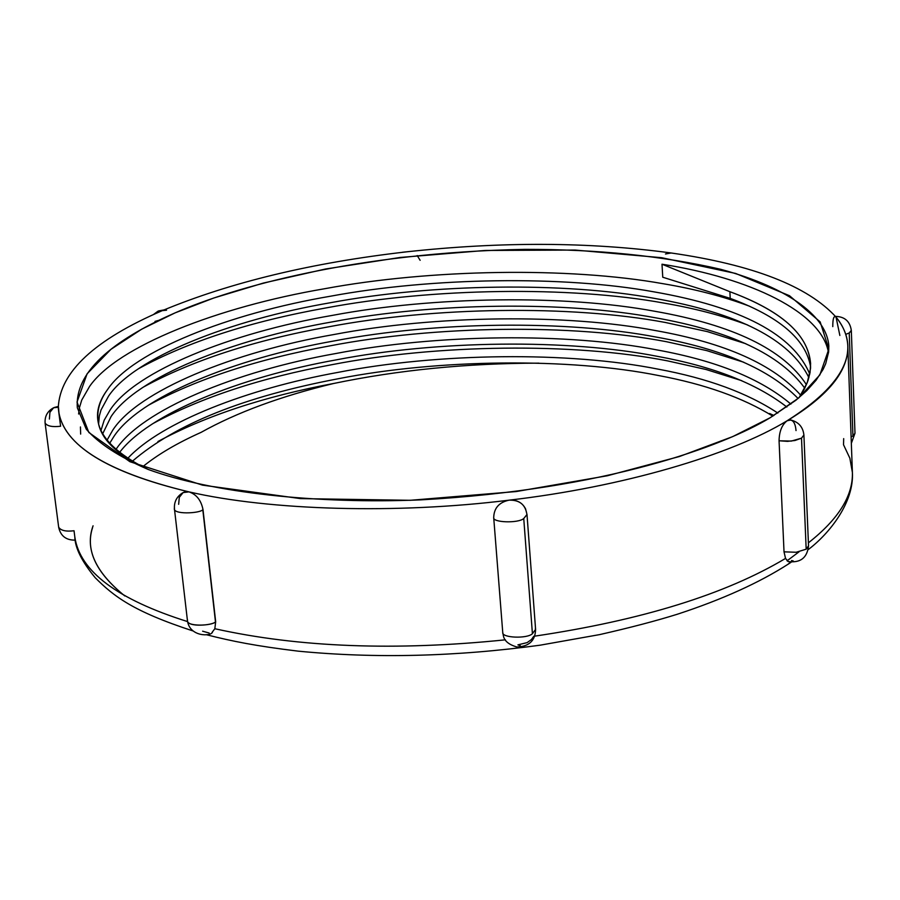 <?xml version="1.0" encoding="UTF-8"?>
<svg xmlns="http://www.w3.org/2000/svg" width="900" height="900" viewBox="0 0 900 900"><rect width="100%" height="100%" fill="white"/><g stroke="black" fill="none" stroke-linecap="round" stroke-linejoin="round"><path stroke-width="1.35" d="M806.434 384.694C783.619 349.493 733.106 325.024 654.874 311.287C564.784 294.469 433.114 296.392 332.516 315.36C230.67 332.91 135.63 371.183 110.205 409.838L104.175 420.221L100.867 430.819L104.175 420.221L110.205 409.838C135.63 371.183 230.67 332.91 332.516 315.36C433.114 296.392 564.784 294.469 654.874 311.287C733.106 325.024 783.619 349.493 806.434 384.694M102.521 434.126L111.038 416.644C136.418 377.798 231.356 339.345 333.124 321.728C433.642 302.704 565.211 300.814 655.256 317.756C730.474 331.02 780.311 354.499 804.791 388.204C780.311 354.499 730.474 331.02 655.256 317.756C565.211 300.814 433.642 302.704 333.124 321.728C231.356 339.345 136.418 377.798 111.038 416.644L102.521 434.126M790.898 404.1C760.916 378.731 716.321 360.686 657.135 349.954C567.394 332.415 436.264 334.114 336.15 353.464C235.496 371.239 141.491 410.152 115.729 449.786C141.491 410.152 235.496 371.239 336.15 353.464C436.264 334.114 567.394 332.415 657.135 349.954C716.321 360.686 760.916 378.731 790.898 404.1M119.362 452.745C147.994 414.113 239.569 377.089 336.757 359.775C436.793 340.369 567.821 338.704 657.506 356.366C713.351 366.559 756.461 383.445 786.859 407.025C756.461 383.445 713.351 366.559 657.506 356.366C567.821 338.704 436.793 340.369 336.757 359.775C239.569 377.089 147.994 414.113 119.362 452.745M201.094 432.36C177.165 443.07 157.691 454.534 142.672 466.774C157.691 454.534 177.165 443.07 201.094 432.36C236.7 412.493 280.89 396.191 333.664 383.479C398.419 370.024 466.808 363.251 538.864 363.15C466.808 363.251 398.419 370.024 333.664 383.479C280.89 396.191 236.7 412.493 201.094 432.36M800.73 395.235C773.55 364.534 725.31 343.001 656.01 330.66C566.089 313.481 434.689 315.293 334.339 334.451C232.74 352.17 137.981 390.983 112.703 430.245L106.819 440.561L112.703 430.245C137.981 390.983 232.74 352.17 334.339 334.451C434.689 315.293 566.089 313.481 656.01 330.66C725.31 343.001 773.55 364.534 800.73 395.235M109.462 443.689L113.535 437.029C138.757 397.553 233.426 358.571 334.946 340.796C435.218 321.57 566.528 319.804 656.381 337.106C722.531 348.952 769.759 369.405 798.064 398.475C769.759 369.405 722.531 348.952 656.381 337.106C566.528 319.804 435.218 321.57 334.946 340.796C233.426 358.571 138.757 397.553 113.535 437.029L109.462 443.689M777.825 413.066C747.428 392.94 707.569 378.304 658.249 369.169C568.688 351.259 437.827 352.845 337.961 372.386C247.624 388.744 161.213 422.123 127.631 458.516C161.213 422.123 247.624 388.744 337.961 372.386C437.827 352.845 568.688 351.259 658.249 369.169C707.569 378.304 747.428 392.94 777.825 413.066M132.289 461.317C175.388 424.125 244.148 396.574 338.558 378.675C438.356 359.077 569.115 357.525 658.62 375.548C704.745 384.165 742.815 397.699 772.83 416.149C742.815 397.699 704.745 384.165 658.62 375.548C569.115 357.525 438.356 359.077 338.558 378.675C244.148 396.574 175.388 424.125 132.289 461.317M153.011 423.529C201.33 397.418 260.955 377.809 331.864 364.691C436.556 344.239 573.424 342.382 667.53 360.866L706.095 369.506L741.758 380.678L706.095 369.506L667.53 360.866C573.424 342.382 436.556 344.239 331.864 364.691C260.955 377.809 201.33 397.418 153.011 423.529M148.151 405.382C196.841 378.945 257.479 359.1 330.053 345.836C434.993 325.575 572.141 323.595 666.439 341.707L706.759 350.618L743.827 362.261L706.759 350.618L666.439 341.707C572.141 323.595 434.993 325.575 330.053 345.836C257.479 359.1 196.841 378.945 148.151 405.382M143.336 387.113C192.352 360.371 253.991 340.301 328.23 326.891C433.418 306.821 570.859 304.74 665.336 322.47L707.389 331.627L745.83 343.721L707.389 331.627L665.336 322.47C570.859 304.74 433.418 306.821 328.23 326.891C253.991 340.301 192.352 360.371 143.336 387.113M138.566 368.696C187.886 341.696 250.493 321.412 326.396 307.856C431.843 288 569.565 285.784 664.234 303.131C694.732 308.374 722.587 315.675 747.776 325.046C722.587 315.675 694.732 308.374 664.234 303.131C569.565 285.784 431.843 288 326.396 307.856C250.493 321.412 187.886 341.696 138.566 368.696M80.438 426.96L80.651 434.104M78.615 414.011L79.335 408.015L81.742 400.061L89.584 386.426C117.169 346.433 217.597 306.956 324.562 288.743C430.267 269.089 568.26 266.76 663.12 283.714C694.89 289.035 723.735 296.55 749.655 306.259C723.735 296.55 694.89 289.035 663.12 283.714C568.26 266.76 430.267 269.089 324.562 288.743C217.597 306.956 117.169 346.433 89.584 386.426L81.742 400.061L79.335 408.015L78.615 414.011M662.749 277.222L662.006 264.218C750.116 277.954 821.959 312.244 828.518 352.834C821.959 312.244 750.116 277.954 662.006 264.218L729.889 291.713C784.575 311.985 811.462 337.59 810.529 368.539L807.232 382.725L799.133 397.575L804.375 389.025L807.986 380.655L810.056 372.51L810.607 363.532C808.222 334.586 781.312 310.646 729.889 291.713L730.215 298.384C779.321 316.507 806.119 339.401 810.607 367.065C806.119 339.401 779.321 316.507 730.215 298.384L662.749 277.222L730.215 298.384L729.889 291.713L662.006 264.218L662.749 277.222M770.175 417.735L795.814 400.309L806.816 390.6L816.075 380.239L823.151 369.293L825.716 363.623L828.63 351.956L828.832 346.005C826.988 317.835 791.606 288.529 720.529 269.257C662.681 255.893 597.454 249.255 524.835 249.356C355.736 252.518 233.066 287.404 175.095 312.874C129.904 332.651 74.126 364.838 77.332 407.79L86.254 429.165C98.707 443.554 119.295 456.952 148.005 469.384C212.287 492.907 316.879 504.18 420.716 499.871C606.724 489.555 723.341 446.029 770.175 417.735L732.679 436.624L679.41 456.525L607.41 475.751L516.173 491.558L410.209 500.299L300.532 498.611L202.523 485.145L129.892 461.7L88.841 432.473L77.017 402.064L87.097 373.793L110.891 349.369L141.727 329.164L175.095 312.874L213.671 298.046L263.374 283.061L325.541 268.999L400.241 257.456L485.201 250.459L575.066 250.054L661.635 257.692L735.592 273.431L789.514 295.729L820.17 321.907L828.832 349.065L819.877 374.884L798.683 397.957L770.175 417.735M157.928 441.529C205.841 415.766 264.42 396.416 333.664 383.479C264.42 396.416 205.841 415.766 157.928 441.529M503.438 635.839L502.751 632.498C501.581 637.886 527.04 638.955 532.418 633.724L523.744 518.535C518.265 523.44 492.48 522.619 493.706 517.601L502.751 632.498L493.706 517.601C493.965 508.106 499.095 502.29 509.085 500.164C622.17 487.046 730.924 455.096 787.185 420.728C845.482 383.76 861.773 349.223 836.055 317.115C807.851 286.144 752.895 264.757 671.153 252.979C589.286 241.898 501.041 241.515 406.451 251.854L402.266 252.326L406.451 251.854C311.873 262.699 230.501 282.285 162.338 310.624L158.051 311.152L162.338 310.624C94.736 339.705 60.064 371.914 58.297 407.239L53.617 407.767L58.297 407.239C60.233 443.07 103.781 471.285 188.955 491.873L183.094 492.593L188.955 491.873C269.876 510.48 396.54 514.238 509.085 500.164C396.54 514.238 269.876 510.48 188.955 491.873C106.999 472.252 63.551 445.264 58.613 410.906L58.297 407.239C60.064 371.914 94.736 339.705 162.338 310.624C230.501 282.285 311.873 262.699 406.451 251.854C501.041 241.515 589.286 241.898 671.153 252.979C752.895 264.757 807.851 286.144 836.055 317.115C833.85 315.315 832.759 318.488 832.781 326.621M834.817 316.463L836.055 317.115L839.857 335.475L836.055 317.115C843.379 326.048 847.305 335.689 847.811 346.016C848.43 370.946 828.225 395.854 787.185 420.728C781.965 424.699 779.254 431.381 779.062 440.775L787.523 441.36L794.97 440.494L801.506 438.165L803.903 434.993L801.506 438.165L806.175 549.191L796.151 552.262L784.024 551.835L785.531 558.416C725.479 594.293 641.869 620.212 534.679 636.154C641.869 620.212 725.479 594.293 785.531 558.416L784.024 551.835L796.151 552.262L806.175 549.191L801.506 438.165L791.336 441.079L779.062 440.775L784.024 551.835L779.062 440.775C779.254 431.381 781.965 424.699 787.185 420.728C730.924 455.096 622.17 487.046 509.085 500.164C519.176 499.86 525.071 504.338 526.759 513.608M851.107 436.894L852.941 435.983L849.229 332.966L845.73 334.361L849.229 332.966L852.941 435.983L854.989 433.249L852.941 435.983L851.107 436.894M665.46 253.991L671.153 252.979M49.387 419.062L49.939 412.267L53.617 407.767C47.464 411.086 44.629 416.239 45.113 423.225C47.43 426.206 52.583 427.196 60.604 426.24L59.22 415.676M58.613 410.906L59.231 415.755L58.387 406.418L54.191 407.509M203.006 509.625C201.15 500.287 196.47 494.37 188.955 491.873C196.47 494.37 201.15 500.287 203.006 509.625L215.674 621.731L214.841 628.729C298.71 647.381 395.561 651.082 505.395 639.821C395.561 651.082 298.71 647.381 214.841 628.729L215.674 621.731L203.006 509.625M174.521 508.027C171.551 514.834 199.924 513.529 202.804 509.726C199.935 513.506 171.653 514.845 174.521 508.061M187.47 620.111L187.526 619.841C184.77 627.131 212.681 625.894 215.471 621.844L202.804 509.726L215.471 621.844C212.951 625.331 187.74 627.548 187.459 620.764L174.442 508.916C173.959 501.739 176.85 496.305 183.094 492.593L183.195 492.548M58.669 527.164C60.694 530.55 65.812 531.743 74.036 530.752L74.812 536.918C79.785 571.286 117.383 599.512 187.583 621.596C117.383 599.512 79.785 571.286 74.812 536.918L74.036 530.752C66.105 531.731 60.986 530.606 58.691 527.377C60.626 536.062 66.184 540.315 75.341 540.124M59.231 415.755L60.098 422.415M60.356 424.35L60.604 426.24C52.279 427.207 47.104 426.139 45.101 423.022M808.403 542.824C838.496 519.176 853.155 495.686 852.39 472.365C853.155 495.697 838.496 519.176 808.403 542.824M788.276 561.6L785.531 558.416L788.006 561.521C800.359 563.153 807.199 557.921 808.526 545.85L806.175 549.191L808.526 545.85L803.903 435.049C803.036 427.061 798.683 422.044 790.83 420.007L787.185 420.728C792.27 418.567 795.229 421.864 796.028 430.594M92.576 527.58C85.252 549.967 95.996 572.771 124.819 595.957C95.299 572.085 84.724 548.696 93.071 525.803M769.556 413.494L773.91 415.496M799.031 551.812L787.05 560.835L799.031 551.812M212.074 632.408L214.841 628.729L212.074 632.408M178.65 504.304L179.291 497.385L183.094 492.593M188.955 491.873L183.994 492.165M154.991 321.401L158.749 320.344M155.205 313.751L158.051 311.152L153.439 314.55M162.338 310.624L166.545 310.196M417.195 255.555L420.131 260.303M851.31 330.356L849.229 332.966L851.288 330.75M843.683 438.626L843.525 444.757L849.859 458.179L852.39 472.376L847.811 346.027M791.55 560.52L793.294 560.993L791.55 560.52M526.995 514.474L525.566 508.86C522.293 502.526 516.803 499.635 509.085 500.164C499.095 502.29 493.965 508.106 493.706 517.601C492.48 522.619 518.265 523.44 523.744 518.535L532.418 633.724L535.59 629.381L532.418 633.724C527.04 638.955 501.581 637.886 502.751 632.498L503.303 635.4C504.169 640.811 508.736 644.67 516.971 646.999C529.132 646.504 535.331 640.631 535.59 629.381L526.995 514.474L523.744 518.535L526.995 514.53M535.354 628.436L535.59 629.381M517.905 644.873L520.267 645.671L517.905 644.873L527.164 642.6L531.45 639.518L533.756 636.289M202.612 631.192L209.183 633.049M787.916 564.356L790.526 562.084L787.916 564.356M74.812 536.918L74.824 537.019C75.094 547.999 81.889 561.555 95.186 577.699C113.873 596.43 133.245 611.426 192.713 630.855M142.346 466.616C98.201 443.025 86.659 417.262 107.696 389.329C133.267 351.304 228.589 313.56 330.683 296.179C431.527 277.403 563.467 275.366 653.738 291.814C741.217 307.035 793.226 334.474 809.764 374.13C793.226 334.474 741.217 307.035 653.738 291.814C563.467 275.366 431.527 277.403 330.683 296.179C228.589 313.56 133.267 351.304 107.696 389.329C100.136 399.521 96.896 409.928 97.976 420.548C100.024 437.591 114.817 452.947 142.346 466.616L148.781 469.676M98.595 424.035L99.326 415.969L101.036 409.95L108.529 396.169C134.055 357.941 229.286 320.017 331.29 302.58C432.056 283.748 563.906 281.745 654.12 298.316C738.472 313.031 790.076 339.469 808.92 377.651C790.076 339.469 738.472 313.031 654.12 298.316C563.906 281.745 432.056 283.748 331.29 302.58C229.286 320.017 134.055 357.941 108.529 396.169L101.036 409.95L99.326 415.969L98.595 424.035M187.459 620.764C189.641 637.043 211.072 636.615 212.479 632.149M45.113 423.225L58.691 527.377M158.591 310.928L163.991 309.915M402.424 252.259L409.95 251.46M669.004 252.675L678.577 254.081M851.344 443.351L854.989 433.249L851.321 330.424C849.949 321.277 844.661 316.609 835.47 316.395M791.224 562.163L788.636 563.884C759.24 582.773 722.227 599.524 677.61 614.149C656.123 620.876 630.158 627.683 599.704 634.59L540.158 645.188C456.075 656.651 375.401 658.643 298.147 651.15C255.713 645.998 232.256 641.295 206.213 634.68M852.39 472.376C854.212 502.47 829.316 533.711 808.234 549.608"/></g></svg>
